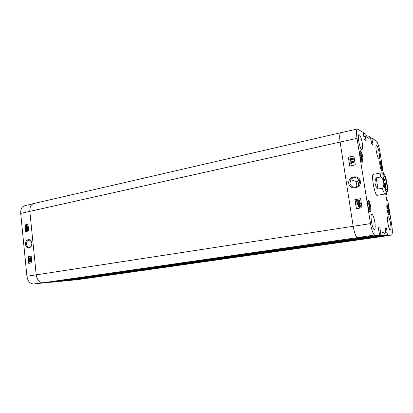 <?xml version="1.0" encoding="UTF-8"?>
<svg xmlns="http://www.w3.org/2000/svg" width="413" height="413" viewBox="0 0 413 413"><rect width="100%" height="100%" fill="white"/><g stroke="black" fill="none" stroke-linecap="round" stroke-linejoin="round"><path stroke-width="0.62" d="M30.572 261.161L30.758 260.417M386.893 208.266L387.141 207.083L387.869 208.601L388.328 211.456L388.06 212.788L387.451 211.523M388.328 211.456L387.482 211.59M387.869 208.601L386.95 208.751M379.826 164.451L380.099 163.403L380.843 165.061L381.297 167.874L381.008 169.025L380.414 167.719M381.297 167.874L380.554 168.019M380.843 165.061L379.929 165.241M369.62 208.064L369.232 209.567L368.324 207.832L367.807 204.549L368.205 203.067L369.103 204.812L369.62 208.064L368.541 208.245M369.103 204.812L367.88 205.018M360.415 157.781L359.919 154.627L360.348 153.378L361.272 155.303L361.778 158.499L361.36 159.769L360.441 157.874M361.778 158.499L360.838 158.695M361.272 155.303L360.064 155.551M383.687 178.127C384.343 179.134 384.901 180.956 385.36 183.609L385.52 188.127M386.661 183.491C385.985 179.727 385.221 177.445 384.369 176.64C382.319 175.298 385.246 191.26 386.687 189.278C387.131 188.498 387.12 186.573 386.661 183.491M387.466 186.366L386.656 181.24M377.993 189.056C374.751 185.551 374.157 181.813 376.197 177.853L380.595 177.022C383.847 178.638 384.973 185.561 382.402 188.261L377.993 189.056L376.197 177.853M350.967 158.799L350.322 159.072L350.498 159.821M350.74 159.826L350.141 159.392L350.596 158.742L351.2 159.17L350.74 159.826M352.614 158.344L351.747 158.68L351.964 159.624M352.325 159.635L351.546 159.108L352.129 158.277L352.919 158.814L352.325 159.635M350.823 160.244L349.801 159.47L349.909 158.773L350.529 158.318L351.287 158.669L352.062 157.859L353.26 158.742L353.12 159.552L352.392 160.058L351.432 159.599L350.936 160.296L350.374 160.223M351.019 158.386L351.303 158.582M352.738 157.942L353.373 158.793L353.234 159.604L351.886 160.043M351.52 159.759L350.936 160.296M350.007 161.085L349.956 160.755L353.616 161.003L353.667 161.333L350.121 161.137L353.667 161.333M353.781 161.38L353.616 161.003M353.807 162.614L351.153 163.156L351.783 163.873L351.38 163.956L350.338 162.903L353.745 162.206L353.92 162.665L351.153 163.156M351.267 163.207L351.783 163.873M351.897 163.925L351.38 163.956M353.92 162.665L353.745 162.206M359.795 205.468L358.758 205.689L359.315 205.462L360.353 206.082L360.239 206.619L358.758 205.689M358.871 205.71L360.26 206.583M358.618 205.844L360.105 206.774L359.542 207.011L358.499 206.386L358.618 205.844M358.706 205.901L358.608 206.407L359.16 207.027M358.045 205.483L359.253 205.153L360.611 206.03L360.477 206.768L360.812 206.975L359.599 207.321L358.236 206.433L358.376 205.695L358.045 205.483M358.536 205.498L358.154 205.307M359.821 205.163L360.719 206.051L360.477 206.768M360.43 206.98L359.155 207.331M357.787 203.403L357.183 204.053L357.55 204.497M357.679 204.492L357.069 204.027L357.529 203.387L358.143 203.841L357.679 204.492M359.418 202.995L358.83 203.17L358.603 203.821L359.073 204.368M359.289 204.358L358.494 203.8L359.088 202.979L359.883 203.547L359.289 204.358M357.761 204.915L356.729 204.094L357.018 203.175L357.467 202.959L358.231 203.341L359.016 202.551L360.234 203.49L359.878 204.549L359.351 204.786L358.381 204.285L357.503 204.925M357.797 202.974L358.257 203.232M359.465 202.566L360.342 203.511L359.986 204.569L359.036 204.796M358.458 204.435L357.875 204.936M359.031 200.455L356.987 200.894L356.775 201.43L357.214 201.89M358.174 201.838L356.982 201.823L356.667 201.41L356.873 200.873L357.963 200.486C358.995 200.346 359.501 200.491 359.475 200.919L359.253 201.461L358.174 201.838M356.316 201.467L356.595 200.594L357.895 200.057C359.057 199.856 359.697 200.124 359.821 200.857L359.511 201.761L358.241 202.267C357.075 202.468 356.429 202.2 356.316 201.467M359.057 200.047L359.93 200.883L359.697 201.714L357.214 202.308M353.926 156.078L348.412 157.234L349.78 166.026M360.616 198.72L355.03 199.691L356.429 208.658M348.247 157.162L353.91 155.985L355.309 164.916L349.635 166.057L348.412 157.234M354.875 199.66L360.606 198.663L362.031 207.729L356.285 208.684L355.03 199.691M359.651 181.539L358.448 185.582C354.524 188.385 351.67 187.647 349.894 183.362L350.802 179.696C353.125 176.144 359.181 177.394 359.651 181.539M360.348 181.297C359.227 174.028 347.581 176.299 348.784 183.455C349.79 190.677 361.509 188.56 360.348 181.297M356.677 186.882L356.078 185.241L356.951 181.705L359.124 180.011M33.747 284.005L43.102 282.771C39.421 282.621 37.124 279.978 36.22 274.846L29.834 211.342C29.633 207.109 30.954 204.507 33.794 203.537L24.666 205.751C21.837 206.717 20.511 209.267 20.702 213.402L26.922 276.276C27.805 281.289 30.077 283.865 33.747 284.005L54.521 281.656L43.102 282.771L357.704 237.578L362.913 237.527L54.521 281.656L362.965 237.527L379.557 235.002L374.777 234.976C373.171 234.295 371.741 230.511 370.492 223.624L357.018 138.324C356.238 132.764 356.393 129.651 357.493 128.995L363.249 132.506L363.579 135.521M358.314 185.731L358.572 182.768L359.687 181.88M374.813 222.055C375.422 226.448 375.288 228.926 374.41 229.483C372.397 230.196 369.687 214.244 371.829 214.326C372.949 214.693 373.941 217.269 374.813 222.055M390.559 223.521C391.126 227.465 391.059 229.68 390.368 230.17C388.767 230.764 386.341 216.531 388.06 216.634C388.953 216.975 389.784 219.272 390.559 223.521M379.165 152.882C379.671 156.351 379.619 158.298 379.005 158.711C377.472 159.392 374.761 145.397 376.434 145.397C377.405 145.815 378.313 148.308 379.165 152.882M362.289 143.135C362.831 146.94 362.722 149.078 361.964 149.547C360.043 150.378 356.92 134.715 358.995 134.659C360.219 135.113 361.318 137.937 362.289 143.135M382.123 166.635C382.515 169.33 382.479 170.843 382.004 171.163C380.843 171.658 378.835 161.049 380.099 161.065C380.817 161.364 381.488 163.223 382.123 166.635M389.129 210.047C389.552 212.963 389.505 214.595 388.994 214.951C387.802 215.41 385.933 204.693 387.213 204.75C387.895 205.018 388.535 206.784 389.129 210.047M370.611 206.474C371.07 209.763 370.967 211.616 370.301 212.034C368.747 212.597 366.599 200.382 368.257 200.413C369.139 200.703 369.924 202.726 370.611 206.474M362.795 157.131C363.223 160.136 363.13 161.829 362.526 162.201C361.014 162.82 358.665 150.745 360.291 150.709C361.225 151.039 362.062 153.182 362.795 157.131M377.941 195.194L377.513 195.54C374.854 196.619 370.704 173.971 373.574 174.038L374.095 174.214M363.44 133.735L364.71 133.456L365.98 140.503L364.199 139.413L363.719 135.49M364.71 133.456L365.712 134.106C366.889 136.982 367.885 138.365 368.701 138.247L369.609 136.626L370.549 137.235L370.874 140.11M365.345 136.517L363.791 136.863M376.202 237.367L391.503 235.069C392.52 234.347 392.613 231.104 391.782 225.333L387.683 199.944L386.666 199.98M385.902 193.625L386.351 193.542L386.769 194.275L385.773 194.451M370.724 138.345L371.886 138.102L376.284 140.947C377.652 142.356 378.86 145.97 379.903 151.783L383.563 174.431M386.454 194.182L385.752 194.301M379.557 235.002L378.256 227.754L379.903 227.847L380.9 235.012L364.411 237.305M59.503 281.186L61.857 281.238L70.938 280.05L385.365 235.038C384.513 233.102 383.744 232.163 383.063 232.214C382.459 232.318 382.046 233.252 381.813 235.018L364.442 237.511M381.813 235.018L380.9 235.012M380.409 231.956L379.103 232.142M386.227 235.043L384.978 228.131L386.48 228.213L387.11 232.137L385.788 232.307M386.48 228.213L385.03 228.43M369.372 237.454L385.365 235.038M391.452 235.074L387.44 235.049L371.628 237.248M84.459 278.713L376.078 237.387L371.654 237.434M371.886 138.102L372.335 140.926L371.05 141.205M367.224 137.137L369.609 136.626M372.335 140.926L373.094 144.824L371.473 143.838L371.003 140.084M369.356 237.454L369.108 236.943M386.976 232.132L387.44 235.049M387.373 199.861L387.477 200.496L386.718 200.3L385.665 193.78M29.034 258.445L30.479 258.192L30.366 257.583L30.923 258.43L29.065 258.755L29.034 258.445M30.903 258.233L30.366 257.583M31.171 258.419L29.065 258.755M31.083 259.808L29.096 259.405L31.331 259.798L31.109 260.056M31.331 259.798L29.096 259.405M30.67 260.706L30.996 261.068L30.743 261.527L30.417 261.166L30.722 260.701M30.815 260.732L30.841 261.486M29.808 260.748L30.226 261.192L29.839 261.78L29.478 261.326L29.886 260.742M29.968 260.763L29.989 261.744M30.634 260.386L31.181 261.031L30.774 261.847L30.361 261.532L29.855 262.1L29.292 261.357L29.777 260.427L30.294 260.83L30.634 260.386M30.949 260.371L31.429 261.016L30.753 261.847M30.536 261.79L30.077 262.085M29.891 260.422L30.397 260.541M26.959 226.572L26.484 226.742L26.184 225.875L26.959 226.572M26.375 226.05L26.669 226.732M27.036 226.463L26.256 225.761L26.747 225.586L27.036 226.463M26.556 225.596L27.093 226.293M27.341 226.732L26.484 226.969L25.88 225.606L26.742 225.359L27.165 226.577L27.588 226.737L27.279 226.861M27.232 226.82L26.938 226.964M26.236 225.524L25.942 225.477M26.845 225.364L27.49 226.04L27.165 226.577M27.521 227.47L27.841 227.816L27.594 228.281L27.268 227.935L27.614 227.47M27.686 227.501L27.671 228.25M26.664 227.542L27.082 227.966L26.654 228.559L26.339 228.131L26.804 227.548M26.855 227.563L26.819 228.539M27.485 227.155L28.027 227.769L27.619 228.595L27.217 228.301L26.644 228.879L26.153 228.167L26.633 227.227L27.15 227.609L27.485 227.155M27.645 227.155L28.275 227.775L27.733 228.595M27.403 228.559L26.85 228.874M26.881 227.233L27.237 227.331M27.686 229.375L28.038 229.752L27.335 230.408L26.535 230.062L27.686 229.375L26.783 230.067L27.108 230.439M28.223 229.716L27.366 230.722L26.907 230.753L26.349 230.098L26.478 229.494L27.666 229.065L28.471 229.716L27.614 230.722L27.155 230.753M27.914 229.065L28.471 229.716M31.181 256.163L28.466 256.638L29.132 263.313M28.001 224.378L25.312 224.946L25.967 231.512M28.094 256.654L31.176 256.112L31.853 262.854L28.765 263.375L28.094 256.654L28.466 256.638M24.94 224.94L27.996 224.295L28.662 230.965L25.601 231.59L24.94 224.94L25.312 224.946M31.816 243.236C31.822 245.776 30.892 247.15 29.039 247.356C27.666 247.113 26.84 246.076 26.561 244.233C26.561 241.657 27.506 240.289 29.39 240.134C30.727 240.392 31.538 241.424 31.816 243.236M31.822 243.149C31.29 237.723 24.992 238.957 25.57 244.341C26.05 249.736 32.384 248.574 31.822 243.149M65.027 280.819L75.45 279.89M57.882 281.176L364.493 237.506M365.185 136.414L363.77 136.729M372.485 141.019L371.07 141.329M379.903 227.847L378.308 228.084M386.888 205.297C387.967 205.524 389.449 213.986 388.504 214.538M379.79 161.622C380.848 161.829 382.423 170.166 381.514 170.765M367.833 201.012C369.248 200.847 371.091 211.296 369.697 211.601M359.888 151.323C361.272 151.143 363.264 161.416 361.922 161.793M383.961 174.358C386.207 175.293 388.979 192.406 386.754 191.647C384.508 191.018 381.638 173.202 383.961 174.358M386.129 191.023L386.088 191.761M380.595 177.022C380.533 174.4 380.812 172.99 381.421 172.804C383.532 174.147 382.572 171.059 383.021 178.664C385.179 194.12 387.884 192.582 385.288 193.909C384.451 193.883 383.486 192.004 382.402 188.261M374.777 234.976L357.704 237.578C355.923 236.923 354.411 233.154 353.167 226.272L340.121 142.067L357.018 138.324M26.922 276.276L370.492 223.624M84.319 278.734L391.503 235.069M20.702 213.402L340.121 142.067C339.362 136.502 339.605 133.373 340.844 132.687L357.493 128.995M75.243 279.916L84.185 278.754L74.185 279.73L371.7 237.434M65.135 280.912L74.066 279.601M59.839 281.434L369.336 237.418M59.771 281.413L68.852 280.22L68.486 279.911M33.794 203.537L340.844 132.687M70.933 280.05L61.852 281.238M54.516 281.656L45.27 282.869M385.809 188.715L386.687 189.278M383.749 177.476L384.369 176.64M381.421 172.804L373.145 174.394M385.288 193.909L376.992 195.359M350.802 179.696L356.951 181.705M359.625 183.109L358.572 182.768M29.039 247.351L29.426 247.341M60.122 281.108L50.907 282.316M75.362 279.906L84.298 278.739"/></g></svg>
